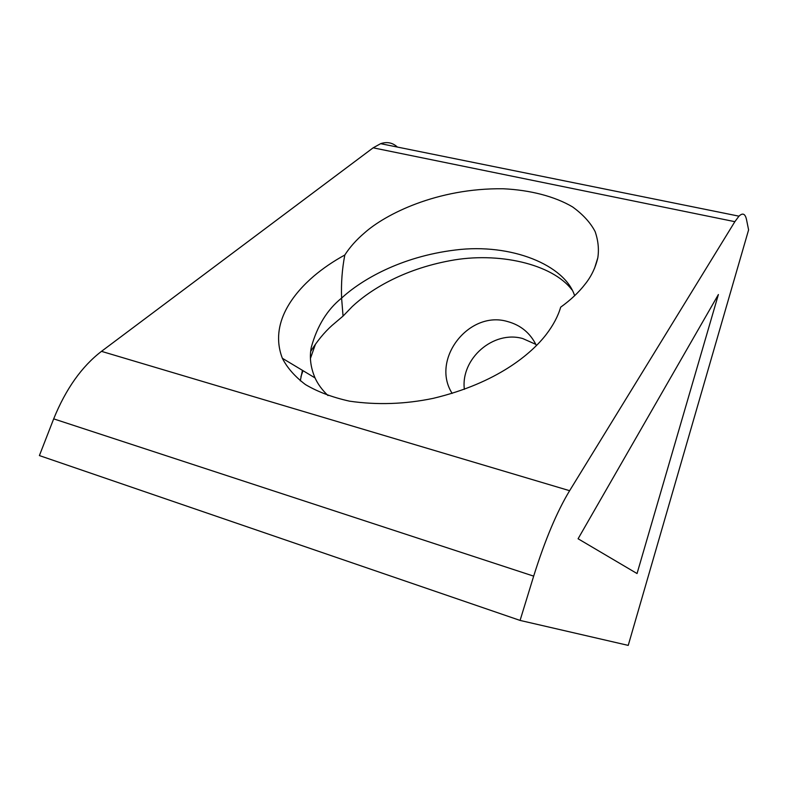 <?xml version="1.0" encoding="UTF-8"?>
<svg xmlns="http://www.w3.org/2000/svg" width="788" height="788" viewBox="0 0 788 788"><rect width="100%" height="100%" fill="white"/><g stroke="black" fill="none" stroke-linecap="round" stroke-linejoin="round"><path stroke-width="1.18" d="M746.571 219.872C745.31 213.755 742.779 212.514 738.967 216.168L734.859 221.674L569.625 490.697C556.988 511.55 545 540.036 533.673 576.136L520.08 620.422L628.233 645.392L748.6 229.899L746.571 219.872M734.859 221.674L373.157 147.819L380.643 143.672C387.026 141.535 392.611 142.658 397.398 147.061M533.673 576.136L53.682 418.861C65.798 389.006 81.725 366.509 101.485 351.349L569.625 490.697M328.005 395.566C322.164 390.001 317.84 384.111 315.033 377.905C310.541 367.316 309.31 357.062 311.329 347.144C317.219 325.897 327.306 309.556 341.598 298.091L343.056 316.087L352.266 306.542C369.552 290.329 402.195 269.565 450.056 260.69C497.918 251.539 552.28 263.813 571.95 289.866M310.728 351.389C317.16 341.066 324.252 332.428 331.994 325.474L343.056 316.087M584.982 284.32C578.816 292.318 570.709 299.942 560.672 307.182C558.052 316.215 553.225 325.316 546.202 334.496C531.634 353.438 497.336 383.057 433.164 398.364C404.993 404.214 377.127 405.15 349.547 401.171C332.487 397.388 317.791 391.863 305.478 384.593C294.889 376.565 287.187 367.789 282.36 358.284C268.787 322.814 294.643 292.555 313.831 276.105C323.06 268.294 333.383 261.261 344.809 255.016C349.803 247.215 356.353 239.857 364.45 232.962C385.115 214.425 436.976 187.918 503.177 188.765C530.304 190.036 554.87 196.448 572.561 206.909C582.972 214.454 590.498 222.689 595.137 231.603C598.21 240.567 599.107 249.303 597.816 257.804C595.452 267.831 591.177 276.667 584.982 284.32M464.359 389.351C460.517 358.727 493.386 330.064 522.799 338.574L535.85 344.376M452.154 393.409L452.046 393.222C430.563 359.417 468.919 310.019 507.462 321.514C520.76 325.099 530.413 333.127 536.421 345.597M310.462 358.343L315.486 344.11M637.049 573.546L718.39 294.535L578.087 538.765L637.049 573.546M300.287 380.84L302.415 370.33M520.08 620.422L39.4 455.572L53.682 418.861M373.157 147.819L101.485 351.349M574.629 295.707C564.927 265.113 511.284 242.95 455.464 249.993C400.097 256.711 360.865 280.321 341.598 298.091C341.046 283.325 342.12 268.964 344.809 255.016M738.967 216.168L380.643 143.672M315.033 377.905L282.36 358.284M594.556 268.245L597.816 257.804M300.927 376.615L303.016 370.685"/></g></svg>

